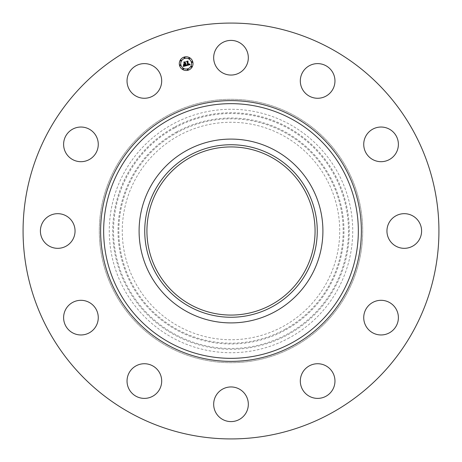 <?xml version="1.0" encoding="UTF-8"?>
<svg xmlns="http://www.w3.org/2000/svg" width="462" height="462" viewBox="0 0 462 462"><rect width="100%" height="100%" fill="white"/><g stroke="black" fill="none" stroke-linecap="round" stroke-linejoin="round"><path stroke-width="0.35" stroke-dasharray="2.31 1.73" d="M215.794 49.417A17.325 17.325 0 0 1 239.304 42.521A17.325 17.325 0 0 1 246.206 66.031A17.325 17.325 0 0 1 222.696 72.932A17.325 17.325 0 0 1 215.794 49.417M131.312 413.473A207.929 207.929 0 0 1 48.527 131.312A207.929 207.929 0 0 1 330.688 48.527A207.929 207.929 0 0 1 413.473 330.688A207.929 207.929 0 0 1 131.312 413.473M275.063 150.346A91.903 91.903 0 0 1 311.654 275.063A91.903 91.903 0 0 1 186.937 311.654A91.903 91.903 0 0 1 150.346 186.937A91.903 91.903 0 0 1 275.063 150.346M271.304 157.219A84.072 84.072 0 0 1 304.781 271.304A84.072 84.072 0 0 1 190.696 304.781A84.072 84.072 0 0 1 157.219 190.696A84.072 84.072 0 0 1 271.304 157.219M167.868 346.569A131.687 131.687 0 0 1 115.431 167.868A131.687 131.687 0 0 1 294.132 115.431A131.687 131.687 0 0 1 346.569 294.132A131.687 131.687 0 0 1 167.868 346.569A131.687 131.687 0 0 1 115.431 167.868A131.687 131.687 0 0 1 294.132 115.431A131.687 131.687 0 0 1 346.569 294.132A131.687 131.687 0 0 1 167.868 346.569M308.622 66.141A17.325 17.325 0 0 1 332.432 71.928A17.325 17.325 0 0 1 326.651 95.738A17.325 17.325 0 0 1 302.841 89.957A17.325 17.325 0 0 1 308.622 66.141M380.653 127.038A17.325 17.325 0 0 1 398.383 143.953A17.325 17.325 0 0 1 381.468 161.683A17.325 17.325 0 0 1 363.738 144.773A17.325 17.325 0 0 1 380.653 127.038M412.583 215.794A17.325 17.325 0 0 1 419.479 239.304A17.325 17.325 0 0 1 395.969 246.206A17.325 17.325 0 0 1 389.068 222.696A17.325 17.325 0 0 1 412.583 215.794M395.859 308.622A17.325 17.325 0 0 1 390.072 332.432A17.325 17.325 0 0 1 366.262 326.651A17.325 17.325 0 0 1 372.043 302.841A17.325 17.325 0 0 1 395.859 308.622M334.962 380.653A17.325 17.325 0 0 1 318.047 398.383A17.325 17.325 0 0 1 300.317 381.468A17.325 17.325 0 0 1 317.227 363.738A17.325 17.325 0 0 1 334.962 380.653M246.206 412.583A17.325 17.325 0 0 1 222.696 419.479A17.325 17.325 0 0 1 215.794 395.969A17.325 17.325 0 0 1 239.304 389.068A17.325 17.325 0 0 1 246.206 412.583M153.378 395.859A17.325 17.325 0 0 1 129.568 390.072A17.325 17.325 0 0 1 135.349 366.262A17.325 17.325 0 0 1 159.159 372.043A17.325 17.325 0 0 1 153.378 395.859M81.347 334.962A17.325 17.325 0 0 1 63.617 318.047A17.325 17.325 0 0 1 80.532 300.317A17.325 17.325 0 0 1 98.262 317.227A17.325 17.325 0 0 1 81.347 334.962M49.417 246.206A17.325 17.325 0 0 1 42.521 222.696A17.325 17.325 0 0 1 66.031 215.794A17.325 17.325 0 0 1 72.932 239.304A17.325 17.325 0 0 1 49.417 246.206M66.141 153.378A17.325 17.325 0 0 1 71.928 129.568A17.325 17.325 0 0 1 95.738 135.349A17.325 17.325 0 0 1 89.957 159.159A17.325 17.325 0 0 1 66.141 153.378M127.038 81.347A17.325 17.325 0 0 1 143.953 63.617A17.325 17.325 0 0 1 161.683 80.532A17.325 17.325 0 0 1 144.773 98.262A17.325 17.325 0 0 1 127.038 81.347M289.356 337.826A121.725 121.725 0 0 1 124.174 289.356A121.725 121.725 0 0 1 172.644 124.174A121.725 121.725 0 0 1 337.826 172.644A121.725 121.725 0 0 1 289.356 337.826M178.875 135.58A108.726 108.726 0 0 1 326.42 178.875A108.726 108.726 0 0 1 283.125 326.42A108.726 108.726 0 0 1 135.58 283.125A108.726 108.726 0 0 1 178.875 135.58M185.926 65.413L186.417 65.685L183.408 66.488L183.651 65.494L184.211 65.916L185.383 65.702L185.019 64.351L185.164 65.592L183.876 65.621L185.071 65.535L184.771 64.414L183.997 65.148L183.674 63.935L184.956 64.108L184.563 62.647L184.09 62.37L185.51 61.989L185.141 62.491L185.476 63.739L185.891 63.508L185.533 63.952L186.059 63.629L185.597 64.195L185.926 65.413M190.148 64.657L186.683 65.616L186.867 64.622L187.324 65.067L188.051 64.969L187.243 61.821L186.815 61.596L188.138 61.238L187.826 61.689L188.6 64.57L189.322 63.883L188.658 64.784L189.414 64.472L189.484 63.871L190.148 64.657M183.847 65.125L183.426 63.848L183.847 65.125M186.532 65.5L186.729 64.53L186.532 65.5M183.206 66.407L183.426 65.344L183.206 66.407M187.122 64.842L187.786 64.784L187.006 61.873L186.4 61.452L187.884 61.053L186.584 61.486L187.087 61.827L187.895 64.842L187.122 64.842M184.147 64.143L184.638 63.929L184.309 62.688L183.628 62.197L185.302 61.746L183.812 62.231L184.367 62.636L184.731 63.987L184.147 64.143M179.527 65.408A6.861 6.861 0 0 0 187.93 70.259A6.861 6.861 0 0 0 192.781 61.856A6.861 6.861 0 0 0 184.378 57.005A6.861 6.861 0 0 0 179.527 65.408M191.378 62.231A5.405 5.405 0 0 0 184.754 58.408A5.405 5.405 0 0 0 180.931 65.026A5.405 5.405 0 0 0 187.555 68.85A5.405 5.405 0 0 0 191.378 62.231M188.144 69.45A0.416 0.416 0 0 0 187.636 69.156A0.416 0.416 0 0 0 187.341 69.664A0.416 0.416 0 0 0 187.849 69.958A0.416 0.416 0 0 0 188.144 69.45M180.63 65.107A0.416 0.416 0 0 0 180.122 64.819A0.416 0.416 0 0 0 179.828 65.327A0.416 0.416 0 0 0 180.336 65.621A0.416 0.416 0 0 0 180.63 65.107M183.489 68.832A0.416 0.416 0 0 0 182.981 68.538A0.416 0.416 0 0 0 182.686 69.052A0.416 0.416 0 0 0 183.195 69.346A0.416 0.416 0 0 0 183.489 68.832M184.967 57.6A0.416 0.416 0 0 0 184.459 57.305A0.416 0.416 0 0 0 184.165 57.814A0.416 0.416 0 0 0 184.673 58.108A0.416 0.416 0 0 0 184.967 57.6M181.243 60.453A0.416 0.416 0 0 0 180.734 60.164A0.416 0.416 0 0 0 180.44 60.672A0.416 0.416 0 0 0 180.948 60.967A0.416 0.416 0 0 0 181.243 60.453M191.678 62.151A0.416 0.416 0 0 0 192.186 62.445A0.416 0.416 0 0 0 192.481 61.937A0.416 0.416 0 0 0 191.973 61.642A0.416 0.416 0 0 0 191.678 62.151M191.066 66.805A0.416 0.416 0 0 0 191.574 67.1A0.416 0.416 0 0 0 191.869 66.592A0.416 0.416 0 0 0 191.36 66.297A0.416 0.416 0 0 0 191.066 66.805M188.819 58.426A0.416 0.416 0 0 0 189.328 58.72A0.416 0.416 0 0 0 189.622 58.212A0.416 0.416 0 0 0 189.114 57.917A0.416 0.416 0 0 0 188.819 58.426M174.682 127.905A117.475 117.475 0 0 0 127.905 287.318A117.475 117.475 0 0 0 287.318 334.095A117.475 117.475 0 0 0 334.095 174.682A117.475 117.475 0 0 0 174.682 127.905M174.295 127.206A118.272 118.272 0 0 0 127.206 287.705A118.272 118.272 0 0 0 287.705 334.794A118.272 118.272 0 0 0 334.794 174.295A118.272 118.272 0 0 0 174.295 127.206M176.836 131.849A112.982 112.982 0 0 1 330.151 176.836A112.982 112.982 0 0 1 285.164 330.151A112.982 112.982 0 0 1 131.849 285.164A112.982 112.982 0 0 1 176.836 131.849M284.783 329.446A112.179 112.179 0 0 0 329.446 177.217A112.179 112.179 0 0 0 177.217 132.554A112.179 112.179 0 0 0 132.554 284.783A112.179 112.179 0 0 0 284.783 329.446"/><path stroke-width="0.69" d="M215.794 49.417A17.325 17.325 0 0 1 239.304 42.521A17.325 17.325 0 0 1 246.206 66.031A17.325 17.325 0 0 1 222.696 72.932A17.325 17.325 0 0 1 215.794 49.417M131.312 413.473A207.929 207.929 0 0 1 48.527 131.312A207.929 207.929 0 0 1 330.688 48.527A207.929 207.929 0 0 1 413.473 330.688A207.929 207.929 0 0 1 131.312 413.473M275.063 150.346A91.903 91.903 0 0 1 275.063 311.654A91.903 91.903 0 0 1 139.097 231A91.903 91.903 0 0 1 275.063 150.346M272.355 306.699A86.255 86.255 0 0 1 155.301 272.355A86.255 86.255 0 0 1 189.645 155.301A86.255 86.255 0 0 1 306.699 189.645A86.255 86.255 0 0 1 272.355 306.699M271.304 157.219A84.072 84.072 0 0 1 304.781 271.304A84.072 84.072 0 0 1 190.696 304.781A84.072 84.072 0 0 1 157.219 190.696A84.072 84.072 0 0 1 271.304 157.219M153.378 395.859A17.325 17.325 0 0 1 129.568 390.072A17.325 17.325 0 0 1 135.349 366.262A17.325 17.325 0 0 1 159.159 372.043A17.325 17.325 0 0 1 153.378 395.859M380.653 127.038A17.325 17.325 0 0 1 398.383 143.953A17.325 17.325 0 0 1 381.468 161.683A17.325 17.325 0 0 1 363.738 144.773A17.325 17.325 0 0 1 380.653 127.038M81.347 334.962A17.325 17.325 0 0 1 63.617 318.047A17.325 17.325 0 0 1 80.532 300.317A17.325 17.325 0 0 1 98.262 317.227A17.325 17.325 0 0 1 81.347 334.962M412.583 215.794A17.325 17.325 0 0 1 419.479 239.304A17.325 17.325 0 0 1 395.969 246.206A17.325 17.325 0 0 1 389.068 222.696A17.325 17.325 0 0 1 412.583 215.794M49.417 246.206A17.325 17.325 0 0 1 42.521 222.696A17.325 17.325 0 0 1 66.031 215.794A17.325 17.325 0 0 1 72.932 239.304A17.325 17.325 0 0 1 49.417 246.206M395.859 308.622A17.325 17.325 0 0 1 390.072 332.432A17.325 17.325 0 0 1 366.262 326.651A17.325 17.325 0 0 1 372.043 302.841A17.325 17.325 0 0 1 395.859 308.622M66.141 153.378A17.325 17.325 0 0 1 71.928 129.568A17.325 17.325 0 0 1 95.738 135.349A17.325 17.325 0 0 1 89.957 159.159A17.325 17.325 0 0 1 66.141 153.378M334.962 380.653A17.325 17.325 0 0 1 318.047 398.383A17.325 17.325 0 0 1 300.317 381.468A17.325 17.325 0 0 1 317.227 363.738A17.325 17.325 0 0 1 334.962 380.653M127.038 81.347A17.325 17.325 0 0 1 143.953 63.617A17.325 17.325 0 0 1 161.683 80.532A17.325 17.325 0 0 1 144.773 98.262A17.325 17.325 0 0 1 127.038 81.347M246.206 412.583A17.325 17.325 0 0 1 222.696 419.479A17.325 17.325 0 0 1 215.794 395.969A17.325 17.325 0 0 1 239.304 389.068A17.325 17.325 0 0 1 246.206 412.583M308.622 66.141A17.325 17.325 0 0 1 332.432 71.928A17.325 17.325 0 0 1 326.651 95.738A17.325 17.325 0 0 1 302.841 89.957A17.325 17.325 0 0 1 308.622 66.141M179.527 65.408A6.861 6.861 0 0 1 184.378 57.005A6.861 6.861 0 0 1 192.781 61.856A6.861 6.861 0 0 1 187.93 70.259A6.861 6.861 0 0 1 179.527 65.408M180.931 65.026A5.405 5.405 0 0 1 184.754 58.408A5.405 5.405 0 0 1 191.378 62.231A5.405 5.405 0 0 1 187.555 68.85A5.405 5.405 0 0 1 180.931 65.026M186.694 65.564L186.867 64.622L187.324 65.067L188.051 64.969L187.243 61.821L186.815 61.596L188.138 61.238L187.826 61.689L188.6 64.57L189.322 63.883L188.658 64.784L189.414 64.472L189.484 63.871L190.148 64.657L186.694 65.564M186.475 65.413L186.729 64.53L186.475 65.413M187.156 64.836L187.786 64.784L187.006 61.873L186.4 61.452L187.884 61.053L186.584 61.486L187.087 61.827L187.895 64.842L187.156 64.836M183.408 66.488L183.651 65.494L184.211 65.916L185.383 65.702L185.019 64.351L185.164 65.592L183.876 65.621L185.071 65.535L184.771 64.414L183.997 65.148L183.674 63.935L184.956 64.108L184.563 62.647L184.09 62.37L185.51 61.989L185.141 62.491L185.476 63.739L185.891 63.508L185.533 63.952L186.059 63.629L185.597 64.195L185.926 65.413L186.417 65.685L183.408 66.488M183.195 66.257L183.426 65.344L183.195 66.257M183.426 63.848L183.847 65.125L183.426 63.848M184.638 63.929L184.309 62.688L183.628 62.197L185.302 61.746L183.812 62.231L184.367 62.636L184.731 63.987L184.043 64.091L184.638 63.929M187.341 69.664A0.416 0.416 0 0 1 187.636 69.156A0.416 0.416 0 0 1 188.144 69.45A0.416 0.416 0 0 1 187.849 69.958A0.416 0.416 0 0 1 187.341 69.664M179.828 65.327A0.416 0.416 0 0 1 180.122 64.819A0.416 0.416 0 0 1 180.63 65.107A0.416 0.416 0 0 1 180.336 65.621A0.416 0.416 0 0 1 179.828 65.327M182.686 69.052A0.416 0.416 0 0 1 182.981 68.538A0.416 0.416 0 0 1 183.489 68.832A0.416 0.416 0 0 1 183.195 69.346A0.416 0.416 0 0 1 182.686 69.052M184.165 57.814A0.416 0.416 0 0 1 184.459 57.305A0.416 0.416 0 0 1 184.967 57.6A0.416 0.416 0 0 1 184.673 58.108A0.416 0.416 0 0 1 184.165 57.814M180.44 60.672A0.416 0.416 0 0 1 180.734 60.164A0.416 0.416 0 0 1 181.243 60.453A0.416 0.416 0 0 1 180.948 60.967A0.416 0.416 0 0 1 180.44 60.672M192.481 61.937A0.416 0.416 0 0 1 192.186 62.445A0.416 0.416 0 0 1 191.678 62.151A0.416 0.416 0 0 1 191.973 61.642A0.416 0.416 0 0 1 192.481 61.937M191.869 66.592A0.416 0.416 0 0 1 191.574 67.1A0.416 0.416 0 0 1 191.066 66.805A0.416 0.416 0 0 1 191.36 66.297A0.416 0.416 0 0 1 191.869 66.592M189.622 58.212A0.416 0.416 0 0 1 189.328 58.72A0.416 0.416 0 0 1 188.819 58.426A0.416 0.416 0 0 1 189.114 57.917A0.416 0.416 0 0 1 189.622 58.212M292.053 119.248A127.339 127.339 0 0 1 342.752 292.053A127.339 127.339 0 0 1 169.947 342.752A127.339 127.339 0 0 1 119.248 169.947A127.339 127.339 0 0 1 292.053 119.248M293.503 116.586A130.376 130.376 0 0 1 345.414 293.503A130.376 130.376 0 0 1 168.497 345.414A130.376 130.376 0 0 1 116.586 168.497A130.376 130.376 0 0 1 293.503 116.586"/></g></svg>
